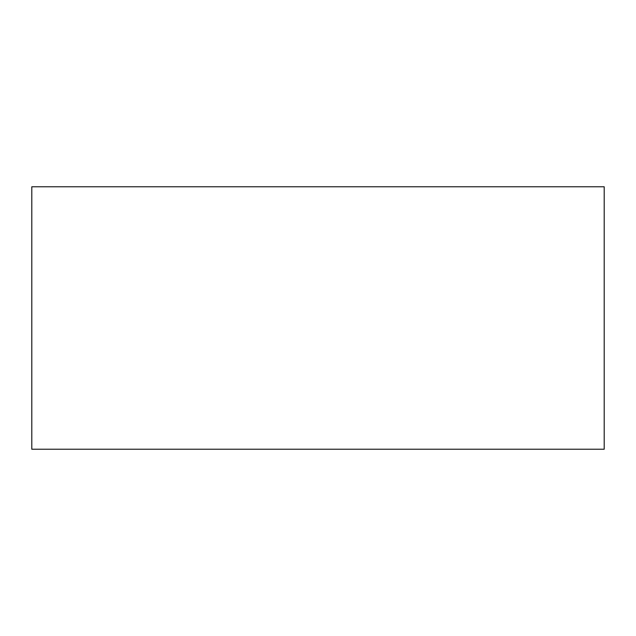 <?xml version="1.0" encoding="UTF-8"?>
<svg xmlns="http://www.w3.org/2000/svg" width="636" height="636" viewBox="0 0 636 636"><rect width="100%" height="100%" fill="white"/><g stroke="black" fill="none" stroke-linecap="round" stroke-linejoin="round"><path stroke-width="0.95" d="M604.2 186.777L604.2 449.223L31.8 449.223L31.8 186.777L604.2 186.777"/></g></svg>
